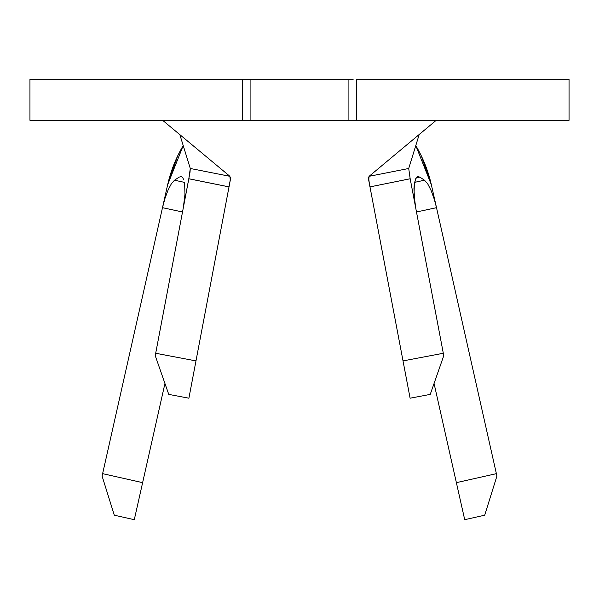 <?xml version="1.0" encoding="UTF-8"?>
<svg xmlns="http://www.w3.org/2000/svg" width="599" height="599" viewBox="0 0 599 599"><rect width="100%" height="100%" fill="white"/><g stroke="black" fill="none" stroke-linecap="round" stroke-linejoin="round"><path stroke-width="0.9" d="M248.548 120.309L29.95 120.309L29.95 79.308L29.95 120.309L242.52 120.309L242.52 79.308L29.95 79.308L348.094 79.308L348.094 120.309L348.094 79.308L250.906 79.308L250.906 120.309L250.906 79.308M431.332 184.679L421.359 155.995M421.314 155.912L415.781 145.572A135.157 135.157 0 0 1 431.355 184.777A135.157 135.157 0 0 0 415.781 145.572L431.355 184.777L496.376 473.652L456.378 482.659L434.058 383.487L464.712 519.692L484.711 515.192L496.915 476.048L431.355 184.777M167.645 184.777L102.085 476.048L114.289 515.192L134.288 519.692L164.942 383.487L142.622 482.659L102.624 473.652L167.645 184.777L183.219 145.572A135.157 135.157 0 0 0 167.645 184.777A135.157 135.157 0 0 1 183.219 145.572L177.686 155.912M177.603 156.077L167.668 184.679M368.13 177.132L403.022 360.912L443.305 353.26L443.769 355.671L430.247 394.382L410.105 398.208L369.635 185.061M568.301 120.309L356.48 120.309L569.05 120.309L569.05 79.308L356.48 79.308L356.48 120.309L353.148 120.309M568.301 79.308L356.48 79.308L356.48 120.309L242.52 120.309L242.52 79.308L248.548 79.308M348.094 120.309L250.906 120.309M348.094 79.308L353.148 79.308M408.72 168.484L419.195 134.513L408.72 168.484L410.173 178.749L369.987 186.895L369.284 183.174L368.647 177.566L369.104 176.316L408.72 168.484L410.173 178.749L443.305 353.26L410.18 178.779L369.98 186.873L368.759 179.94L369.104 176.316L436.057 120.436L369.104 176.316L408.72 168.484M229.365 185.061L188.895 398.208L168.753 394.382L155.231 355.671L188.82 178.779L155.695 353.26L195.978 360.912L229.013 186.895L188.82 178.779L190.28 168.484L179.805 134.513L190.28 168.484L229.896 176.316L230.241 179.94L229.02 186.873L230.87 177.132M162.621 120.309L229.896 176.316L162.621 120.309M415.871 178.247L414.336 183.631L414.051 194.51L415.728 208.025L410.18 178.779L415.728 208.025L414.65 201.122L413.954 188.58L414.336 183.631L416.41 177.476L417.997 176.548M188.82 178.779L183.272 208.025L190.033 172.205L190.28 168.484L229.896 176.316L230.241 179.94L229.02 186.873L188.827 178.749M424.489 180.202L419.884 177.132L416.058 177.94L419.884 177.132L424.489 180.202L427.731 183.886L431.16 190.594L434.327 199.422L436.514 207.681L416.485 211.979L436.514 207.681L434.327 199.422L431.16 190.594L427.731 183.886L424.489 180.202L414.538 182.373L424.489 180.202M162.486 207.681L165.062 198.172L168.132 189.913L171.404 183.683L174.511 180.202L179.116 177.132L174.511 180.202L184.462 182.373L174.511 180.202L171.404 183.683L168.132 189.913L165.062 198.172L162.486 207.681L182.515 211.986L162.486 207.681M141.918 485.804L134.288 519.692L142.622 482.659L102.624 473.652L102.085 476.048L112.5 509.464M106.936 491.614L104.728 484.546M110.815 504.051L109.183 498.84M114.289 515.192L134.288 519.692M492.191 491.217L496.915 476.048L496.376 473.652L456.378 482.659L464.712 519.692L484.711 515.192L492.191 491.217M486.5 509.464L484.711 515.192M489.817 498.84L488.185 504.051M494.272 484.546L492.064 491.614M464.712 519.692L457.082 485.804M443.305 353.26L403.022 360.912L410.105 398.208L430.247 394.382L443.769 355.671L443.305 353.26M443.769 355.671L430.247 394.382M155.695 353.26L155.231 355.671L168.753 394.382L188.895 398.208L195.978 360.912L155.695 353.26M168.753 394.382L155.231 355.671M416.41 177.476L417.795 176.578L419.884 177.132M179.116 177.132L181.212 176.578L182.59 177.469L183.826 179.857M184.664 183.608L184.949 194.48L183.272 208.025M369.98 186.873L369.688 185.331"/></g></svg>
